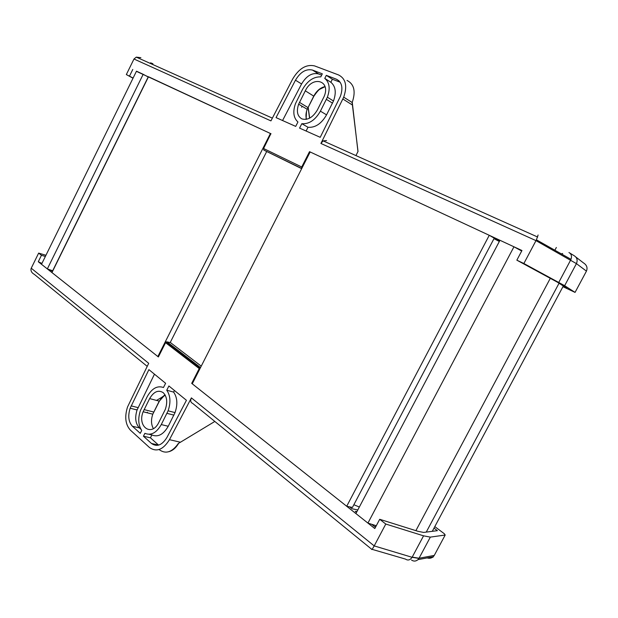 <?xml version="1.0" encoding="UTF-8"?>
<svg xmlns="http://www.w3.org/2000/svg" width="618" height="618" viewBox="0 0 618 618"><rect width="100%" height="100%" fill="white"/><g stroke="black" fill="none" stroke-linecap="round" stroke-linejoin="round"><path stroke-width="0.93" d="M489.255 235.296L494.245 238.154L352.43 507.448L346.706 506.266L489.255 235.296L310.159 151.974L192.252 383.817L346.706 506.266M170.197 342.542L266.644 151.611M270.429 133.496L148.482 76.756L51.951 272.577L157.853 356.54L270.429 133.496L271.001 133.82M157.853 356.54L158.517 356.663M52.677 270.761L148.189 77.003L143.183 74.291L47.339 268.923L52.677 270.761M47.339 268.923L41.506 264.295L136.485 71.178L143.183 74.291M432.283 531.325L563.315 285.995M426.25 532.098L559.035 283.26M416.007 530.406L416.64 530.893M415.875 530.653L550.329 278.262M513.96 246.791L499.954 240.278L355.898 513.558L367.926 523.098L513.96 246.791L521.692 251.024M367.926 523.098L376.285 525.733M493.983 238.648L499.329 241.468M353.859 504.736L359.344 507.015M301.87 118.888C307.687 120.487 312.87 117.49 317.413 109.904L324.126 96.501C331.039 80.479 312.492 75.288 305.3 90.815L298.641 104.179C296.269 111.34 297.343 116.246 301.87 118.888M562.944 286.682L575.057 292.399L564.643 285.686L523.871 263.507L535.991 240.634L320.912 143.461L343.701 97.165C347.494 86.095 345.802 78.695 338.61 74.963L314.57 65.902C306.289 64.071 298.988 68.436 292.677 78.996L270.939 120.889L133.975 59.011L136.284 57.134L140.889 57.69M499.607 240.935L491.812 236.764M499.838 240.495L498.332 239.799L499.769 240.626M521.839 250.738L517.374 248.66M270.862 133.743L263.577 148.521L301.723 166.999L309.51 151.673L521.963 250.514L516.849 260.17L557.212 282.086L566.93 288.312L563.06 286.458M309.51 151.673L310.151 151.989M136.408 71.333L271.024 133.766M148.39 76.956L145.748 75.682M299.575 128.111L320.224 137.32L340.371 96.385C343.291 87.849 341.986 82.132 336.447 79.22L326.312 75.35L324.767 78.401C329.541 82.41 330.406 88.683 327.378 97.219L320.41 111.163C315.265 120.077 309.062 124.257 301.816 123.693L299.575 128.111M297.938 121.985C293.473 117.883 292.654 111.758 295.489 103.6L302.403 89.641C307.362 80.888 313.488 76.632 320.788 76.864L322.326 73.828L312.469 70.066C306.049 68.621 300.387 71.997 295.466 80.201L276.045 117.621L295.705 126.389L297.938 121.985M523.871 263.507L516.849 260.17M133.109 78.038L126.335 74.569L133.975 59.011M129.517 76.084L132.777 69.455M126.335 74.569L133.032 78.208M564.643 285.686L576.432 263.623L535.991 240.634L536.416 239.823L571.032 259.344L558.788 282.387M355.953 155.589L357.961 151.541L352.268 102.426M320.912 143.461L323.121 140.873L326.551 140.564M301.646 107.254L302.071 106.219M321.661 75.133L318.533 73.928C312.121 72.468 306.466 75.813 301.576 83.963L282.565 120.525M340.17 82.225L332.376 79.243L330.846 82.264C335.613 86.273 336.493 92.515 333.488 101.004L326.559 114.855C321.437 123.716 315.25 127.856 308.011 127.269L306.103 131.024M308.011 127.269L301.816 123.693M330.846 82.264L324.767 78.401M332.376 79.243L326.312 75.35M538.1 234.994L536.416 239.823M568.946 252.523C571.31 253.813 572.005 256.084 571.032 259.344M569.889 253.094L574.006 255.613C577.05 257.467 577.853 260.132 576.432 263.623L586.443 271.124C587.78 267.725 586.768 264.975 583.407 262.859L575.93 257.096M562.658 253.473L561.399 253.905M342.866 99.011L352.391 104.99L352.507 104.179M163.191 392.639C158.293 389.634 153.774 391.619 149.633 398.595L143.137 411.75C137.011 426.76 151.765 437.243 158.818 422.426L165.354 409.294C167.694 402.04 166.976 396.493 163.191 392.639M45.948 255.273L38.648 253.11L31.232 268.204L148.699 363.314L127.517 406.999C124.45 416.926 125.423 424.651 130.429 430.182L149.463 447.509C156.485 452.407 163.152 449.796 169.463 439.676L191.395 397.884L374.199 545.903C372.476 549.047 371.603 550.144 371.596 549.193L192.661 403.392C190.622 402.511 190.197 400.673 191.395 397.884M349.641 506.876L352.036 508.769L357.799 509.943M50.073 269.865L52.484 271.495M192.283 383.755L191.696 383.369L199.22 368.567L165.57 342.681L158.37 356.949L38.285 261.738L41.939 263.43M433.998 528.12L437.397 530.669L423.67 532.43L418.054 531.333L379.699 519.29L374.802 528.544L191.696 383.369M356.903 511.642L355.25 511.31L356.54 512.33M371.619 524.257L375.458 527.301M165.609 383.284L148.899 369.626L130.151 408.228C127.756 415.96 128.513 421.963 132.414 426.25L140.263 433.334L141.715 430.468C138.254 425.053 137.837 418.378 140.448 410.437L147.254 396.571C151.92 388.374 157.327 385.354 163.476 387.509L165.609 383.284M166.752 390.205C170.475 395.636 170.923 402.503 168.104 410.815L161.275 424.574C156.447 432.901 150.985 435.814 144.898 433.326L143.438 436.208L151.503 443.485C156.957 447.247 162.109 445.215 166.976 437.389L186.435 400.294L168.899 385.972L166.752 390.205L173.627 392.098C177.366 397.505 177.837 404.342 175.033 412.6L168.243 426.273C163.43 434.547 157.976 437.444 151.881 434.956L149.131 434.315M38.648 253.11L41.445 255.296L38.285 261.738M379.699 519.29L385.786 524.041L374.199 545.903L412.106 557.297C410.113 560.132 407.919 560.735 405.501 559.097L372.067 549.332M385.786 524.041L423.562 535.829L412.206 557.112L419.05 558.239L418.031 559.622C415.883 561.391 413.72 561.538 411.534 560.07M423.562 535.829L430.337 537.119L419.05 558.239L434.269 555.42L433.226 556.772C431.488 558.232 429.456 558.61 427.123 557.915M430.337 537.119L445.184 535.026L444.319 533.736L434.802 526.613M41.445 255.296L45.369 256.455M158.865 449.587L159.235 449.672C165.724 454.346 172.09 452.283 178.332 443.469L180.41 442.218L169.463 439.676M174.438 390.499L173.627 392.098M151.881 434.956L150.437 437.814L158.587 445.13M150.437 437.814L143.438 436.208M154.461 374.176L137.072 409.966C134.693 417.652 135.466 423.631 139.382 427.895L140.974 429.325M147.177 412.762L147.378 412.183M147.208 366.35L34.353 274.392C31.796 272.978 30.684 271.101 31.016 268.768L31.232 268.204M179.954 442.527L214.825 421.453M306.513 119.289C305.586 116.292 305.817 112.955 307.208 109.27L313.813 96.022C316.671 90.769 320.402 87.625 325.022 86.59M305.3 90.815L313.882 96.215M308.088 107.64L299.46 102.364M586.412 271.194L575.057 292.399M152.901 63.747C149.502 62.271 149.664 62.619 153.395 64.805M301.746 168.513L263.84 150.089L301.669 168.66M343.701 97.165L352.175 102.503C355.937 91.526 354.222 84.172 347.03 80.425M309.556 118.192L308.135 107.656M306.505 111.41L306.072 119.367M301.576 83.963L295.466 80.201M318.533 73.928L312.469 70.066M339.097 80.927L336.447 79.22M326.559 114.855L320.41 111.163M332.515 103.144L326.397 99.374M263.577 148.521L263.84 150.089L263.577 148.521M302.356 167.316L301.723 166.999L301.769 168.475M170.012 342.55L167.022 341.862L200.518 367.563M153.38 428.606C151.116 424.551 150.916 419.738 152.785 414.176L159.235 401.128L149.633 398.595M159.552 400.881L164.991 394.778M165.076 394.933C163.222 395.976 161.321 398.046 159.382 401.159L153.859 412.067L144.071 409.595M445.184 535.026L434.431 555.119M169.062 343.43L168.776 343.994M52.128 271.372L52.46 270.692M375.234 527.123L376.014 525.648M201.244 366.134L170.576 342.673M136.987 409.943L137.142 409.425L136.964 409.935M162.155 396.972L165.207 395.172M165.261 395.273L162.789 396.725M161.661 397.389L156.524 400.418M168.243 426.273L161.275 424.574M173.913 415.126L166.976 413.357M158.517 445.068L151.503 443.485M138.061 407.625L131.147 405.871M139.382 427.895L132.414 426.25M200.464 367.671L199.22 368.567L199.815 368.946M165.616 342.395L167.022 341.862L166.003 341.932M143.137 411.75L152.785 414.176L154.013 411.758M325.045 86.682L320.008 89.162C318.981 89.463 316.964 91.773 313.936 96.099L307.208 109.27L298.641 104.179M554.879 250.236L556.347 247.478M333.488 101.004L327.378 97.219M323.121 140.873L537.699 237.049M136.284 57.134L272.368 118.131M358.031 151.541L352.129 102.627M309.664 118.138L308.251 107.702M175.033 412.6L168.104 410.815M137.072 409.966L130.151 408.228M418.95 558.425L412.106 557.297M430.507 557.281C432.546 557.366 433.45 557.197 433.226 556.772L418.031 559.622M178.471 443.608C175.867 447.957 172.669 450.653 168.868 451.688M165.632 342.364L166.188 342.009L200.224 368.15"/></g></svg>
